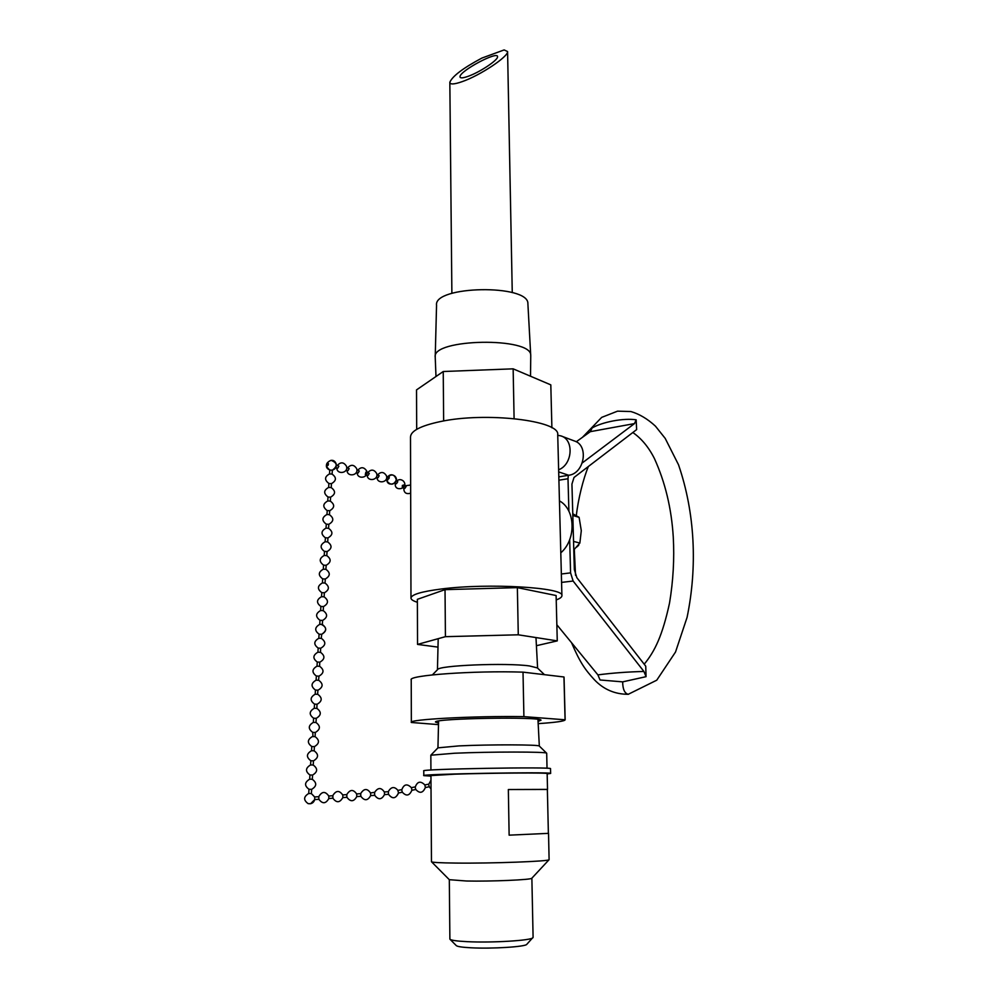 <?xml version="1.0" encoding="UTF-8"?>
<svg xmlns="http://www.w3.org/2000/svg" width="998" height="998" viewBox="0 0 998 998"><rect width="100%" height="100%" fill="white"/><g stroke="black" fill="none" stroke-linecap="round" stroke-linejoin="round"><path stroke-width="1.5" d="M398.439 792.649L397.865 790.404L401.745 789.618M402.306 792.212L401.732 789.954C403.866 784.141 407.084 783.38 411.388 787.672L411.887 789.967M415.767 789.493L415.193 787.197C417.339 781.409 420.557 780.661 424.849 784.952M425.348 787.285L424.824 784.977M429.24 786.773L428.678 784.44L430.986 780.199M308.794 793.46L308.719 793.485C303.504 796.691 303.305 800.084 308.12 803.627C311.488 804.188 313.696 802.829 314.769 799.523L314.669 796.928L318.749 796.703M318.849 799.161L318.799 796.591C321.967 791.289 325.298 791.102 328.766 796.03L332.808 795.718M332.895 798.15L328.841 798.575L328.766 796.03M342.838 797.589L342.9 797.414C339.894 802.829 336.576 803.128 332.945 798.288L332.845 795.543C336.052 790.291 339.37 790.142 342.788 795.069L342.713 794.907M342.9 797.414L342.788 795.069M388.471 794.096L388.384 791.801M388.584 794.346L384.554 794.633L384.38 791.975M374.674 795.107L374.587 792.774M384.604 794.383C381.698 799.835 378.404 800.147 374.737 795.319L370.72 795.606L370.557 792.948L374.687 792.312C377.993 787.347 381.261 787.31 384.492 792.212M360.814 796.117L360.715 793.747M356.785 796.591L356.66 793.921M346.892 797.128L346.793 794.732M308.12 803.627L310.627 803.727L314.769 799.523M313.347 722.377C308.182 725.484 307.97 728.814 312.711 732.357L315.318 732.47C320.483 729.363 320.707 726.045 315.979 722.49L313.347 722.377L313.622 718.211L316.241 718.335C321.393 715.242 321.618 711.936 316.89 708.393L316.99 704.214M315.318 732.47L315.069 736.649L312.998 736.599L312.698 732.345M311.538 750.696L311.775 746.529L314.42 746.629L314.145 750.82L311.501 750.708C306.311 753.852 306.112 757.208 310.877 760.75L313.497 760.838L313.197 765.029M308.993 789.281L308.719 793.485L311.326 793.56M308.993 789.256L311.65 789.368L311.376 793.597L314.682 797.003L311.376 793.572M309.704 779.164L312.262 779.276M309.929 774.972L312.574 775.084L312.299 779.301C317.065 782.881 316.828 786.249 311.576 789.393M310.615 764.917L313.222 765.042C317.975 768.61 317.751 771.978 312.511 775.109M313.622 718.211L316.241 718.335C321.393 715.242 321.618 711.936 316.89 708.393L314.27 708.268C309.106 711.362 308.893 714.68 313.622 718.211M318.824 638.271C313.696 641.29 313.484 644.558 318.187 648.076L320.795 648.213C325.909 645.182 326.121 641.914 321.431 638.408L318.824 638.271L319.086 634.167L321.531 634.304M321.119 624.286C326.97 627.218 327.169 630.561 321.693 634.304L321.256 638.408M318.187 648.076L317.913 652.193L320.533 652.33L320.632 648.213M317.913 652.193C312.786 655.224 312.574 658.505 317.277 662.036L319.896 662.161C325.011 659.129 325.223 655.848 320.533 652.33L320.358 652.33M314.27 708.268L314.532 704.114L317.152 704.239C322.304 701.157 322.516 697.851 317.813 694.321L315.181 694.196L315.455 690.055L318.075 690.167C323.215 687.111 323.427 683.817 318.711 680.287L316.092 680.162L316.366 676.02C311.663 672.49 311.875 669.209 317.002 666.165L319.622 666.29L319.722 662.161M317.9 690.154L317.638 694.309M316.366 676.02L318.986 676.145L318.549 680.274M319.46 666.29L319.622 666.29C324.325 669.808 324.113 673.101 318.986 676.145L318.811 676.145M325.41 551.37L327.057 551.57L325.41 551.37M324.475 551.42L324.213 555.449L326.795 555.612M323.626 565.155L326.146 565.292C331.261 562.298 331.448 559.067 326.745 555.587M324.25 555.437C319.135 558.369 318.911 561.6 323.577 565.13L323.315 569.159L325.909 569.322L326.171 565.267M322.716 578.877L325.261 579.015C330.375 576.033 330.575 572.79 325.872 569.297M319.086 634.167C314.395 630.649 314.62 627.38 319.722 624.374L322.329 624.511L322.591 620.432C327.706 617.413 327.905 614.157 323.215 610.651L323.489 606.584C328.591 603.59 328.791 600.334 324.101 596.829L324.375 592.787M319.996 620.294L322.604 620.419M319.722 624.374L319.996 620.282C315.306 616.764 315.518 613.508 320.632 610.514L323.215 610.651M320.62 610.526L320.894 606.447L323.502 606.584M320.894 606.447C316.216 602.917 316.428 599.673 321.543 596.692L324.076 596.829M321.531 596.704L321.793 592.637L324.387 592.775M321.793 592.637C317.115 589.107 317.339 585.863 322.441 582.907L325.024 583.069L325.286 579.002M324.525 551.457L327.057 551.57C332.147 548.601 332.334 545.37 327.606 541.889L327.681 541.939M329.939 470.046L332.197 470.183M329.515 473.925L332.084 474.087M329.041 483.519L331.348 483.668M328.641 487.436L331.211 487.585L331.473 483.606M328.142 497.041L330.488 497.179M325.435 537.797L325.099 541.764L327.618 541.902C332.334 545.382 332.147 548.613 327.057 551.582L326.795 555.599M325.36 537.76L327.893 537.934M326.334 524.175L325.984 528.117L328.567 528.304M327.232 510.589L326.957 514.494C321.83 517.376 321.593 520.594 326.246 524.15L328.766 524.312M326.957 514.494L329.452 514.694M327.756 500.971L327.855 500.909C322.716 503.778 322.479 506.984 327.132 510.552L329.627 510.726M327.855 500.909L330.338 501.121L330.588 497.129M328.454 463.683C327.88 468.673 325.697 461.849 328.454 463.683M386.663 477.119L388.422 477.531L387.873 479.938L386.089 479.514M376.87 474.786L379.165 475.722L378.117 477.63L376.296 477.206M365.867 472.166L369.285 473.376L368.25 475.298L365.305 474.611L365.867 472.166L365.305 474.611M336.363 465.155L338.871 466.153L337.811 468.124L335.777 467.638M346.693 467.613L349.15 468.598L348.09 470.545L346.106 470.083M356.885 470.033L359.28 471.006L358.232 472.94L356.311 472.478M387.848 477.393L389.282 476.857L388.983 478.603M396.169 480.774L397.765 481.71L396.418 483.731L394.946 482.895M403.666 485.103L402.331 487.111L402.356 485.44L403.666 485.103M403.541 484.991L406.124 486.5L404.789 488.509L402.331 487.111M410.627 491.839L410.652 490.168M538.072 721.429L541.041 720.169C540.28 716.502 434.38 718.348 435.452 722.016L438.534 723.101M538.184 723.637C555.724 722.465 564.706 721.18 565.155 719.795L523.9 716.626C474.1 715.828 407.384 719.458 411.351 722.477L438.496 724.623M523.9 716.626L523.014 672.141L563.957 676.981L565.068 719.62M523.014 672.141C473.539 670.494 407.284 675.347 411.226 679.9L411.351 722.327M537.423 667.936L529.439 665.94C506.111 662.597 437.985 665.417 437.561 669.633L432.396 674.885M509.13 835.164L508.344 789.53L547.528 789.393L547.154 773.575C549.174 772.602 490.866 772.963 454.826 774.174L430.949 775.583L431.46 861.736C432.122 862.447 440.193 862.896 455.662 863.07C491.54 863.52 549.711 861.349 549.1 859.677L548.538 833.355L509.13 835.164L548.538 833.355M508.344 789.53L547.366 789.443L548.376 833.268M450.061 939.33L456.223 945.543C457.171 946.566 462.099 947.314 470.994 947.788C491.902 948.948 525.634 946.803 526.807 944.32L533.094 937.309M549.1 859.677L531.834 878.228C531.722 879.799 491.465 881.546 466.515 881.009L449.312 879.687L449.886 939.143C450.946 940.303 456.71 941.139 467.189 941.663C491.864 942.96 531.734 940.49 532.932 937.696M430.924 770.044L430.837 755.212L454.626 753.228C489.868 751.656 547.079 751.681 546.63 753.191L546.692 753.303M438.584 721.043L437.947 747.839L458.88 745.905C489.631 744.421 539.444 744.57 539.319 746.067L537.959 719.383M504.14 49.925L507.583 51.547C508.556 56.499 480.038 75.524 462.049 81.686C454.028 84.468 449.948 84.655 449.836 82.26C452.406 76.16 463.097 68.101 481.897 58.071L504.14 49.925M467.987 76.372C479.626 72.367 498.089 60.08 497.528 56.811C498.526 50.287 459.517 71.008 459.991 76.771C460.078 78.331 462.748 78.206 467.987 76.372M527.917 304.053L527.892 303.741C529.09 283.931 433.219 285.603 436.55 305.326L435.228 356.56M530.736 355.999L530.724 355.388C532.121 336.8 431.66 338.547 435.215 357.059L435.989 376.508M430.961 776.107L423.801 775.633C418.162 774.049 554.027 771.679 550.634 773.425L550.522 768.685C553.902 766.676 418.137 769.034 423.776 770.893L423.801 775.596M550.634 773.425L547.166 773.937M572.815 515.492L579.102 517.338L581.298 530.687L579.85 543.074L573.788 549.91M572.765 513.758L579.102 517.338M573.551 541.403L579.85 543.074M558.63 469.771C572.627 464.631 574.274 439.607 560.951 435.914L557.732 435.265M561.575 436.151L574.249 440.916C589.107 445.033 584.554 473.551 568.71 475.26L558.818 476.882M559.441 500.871C575.572 509.491 576.482 539.419 560.801 552.83M557.732 435.003L557.72 434.654C560.215 420.595 485.776 411.687 440.168 421.618C420.408 425.859 410.515 431.061 410.502 437.224L410.976 597.864M417.376 602.268C413.347 601.021 411.213 599.686 410.976 598.239C411.001 594.671 421.156 591.589 441.453 588.982C488.309 582.869 564.668 587.46 561.911 595.606C561.999 597.078 560.103 598.513 556.223 599.91M578.715 545.27L576.532 547.191M536.413 645.706L557.258 640.891L518.274 634.803L445.42 636.674L417.538 644.409L437.997 647.116M417.538 644.409L417.364 599.336L445.033 589.643L445.42 636.674M518.274 634.803L517.363 587.635L445.033 589.643M557.258 640.891L556.111 595.532L517.363 587.635M416.69 429.365L416.528 389.894L443.237 371.518L443.648 420.969M443.237 371.518L513.147 368.836L550.809 384.866L551.894 427.793M513.147 368.836L514.095 418.599M561.575 582.395L573.126 581.036L570.582 572.877L561.35 574M558.905 480.213L567.999 478.728L568.897 511.238M569.671 539.706L570.582 572.877M573.126 581.036L643.922 671.467C627.667 671.866 612.323 673.001 597.902 674.885L600.06 679.975L622.665 681.871L646.055 676.669L643.922 671.467M576.233 441.802L590.317 431.66L634.466 423.601L636.175 419.821L636.637 429.602L574.012 477.468L571.941 484.08L574.337 569.559L576.856 577.692L645.743 666.177L646.055 676.669M634.466 423.601L582.333 462.885M567.999 478.728L568.311 475.322M636.175 419.821C623.862 417.875 602.58 421.88 592.126 427.942L590.317 431.66M597.902 674.885L556.847 624.76M558.693 471.892L568.71 475.26M622.665 681.871C622.752 689.231 624.611 693.373 628.229 694.309L628.478 694.284M398.389 793.373C395.52 798.837 392.239 799.161 388.546 794.346C392.451 799.248 395.757 798.799 398.427 792.998M402.219 792.237L398.339 793.023M402.094 791.925C406.111 796.504 409.367 795.967 411.875 790.279M415.205 786.898L411.313 787.684M415.679 789.505L411.787 790.304M415.567 789.231C419.609 793.784 422.865 793.223 425.335 787.559M429.065 786.536L431.036 788.907M428.691 784.166L424.774 784.964M429.165 786.786L425.26 787.572M318.911 799.286L314.769 799.573M318.886 799.286C322.504 804.126 325.835 803.839 328.878 798.437M397.953 790.391C394.497 786.374 391.353 786.661 388.521 791.252M388.447 791.688L384.417 791.963M370.657 793.16C367.364 788.245 364.07 788.32 360.802 793.385L360.74 793.635M360.864 796.304C364.519 801.132 367.825 800.833 370.757 795.394M360.777 793.635L356.698 793.921M360.902 796.304L356.822 796.591M356.748 794.109C353.392 789.193 350.086 789.306 346.855 794.458L346.817 794.62M346.93 797.302C350.585 802.13 353.891 801.831 356.86 796.404M346.842 794.62L342.738 794.907M346.967 797.29L342.863 797.589M315.979 722.502L316.254 718.335M314.382 746.641C319.572 743.535 319.797 740.192 315.069 736.636M312.424 736.524C307.247 739.655 307.035 742.986 311.788 746.529M310.852 760.738L310.578 764.93C305.376 768.098 305.176 771.454 309.954 774.997L309.654 779.189C304.44 782.382 304.24 785.75 309.043 789.293M313.459 760.863C318.661 757.731 318.898 754.388 314.145 750.82M315.181 694.196C310.029 697.278 309.817 700.584 314.532 704.114M316.092 680.162C310.952 683.218 310.74 686.512 315.455 690.055M317.002 666.165L317.277 662.036M323.352 569.159C318.237 572.104 318.013 575.335 322.691 578.865L322.416 582.919M321.693 634.304C326.808 631.285 327.02 628.016 322.329 624.511M324.387 592.787C329.49 589.793 329.689 586.55 324.986 583.044M331.049 460.328C325.435 462.86 325.011 466.078 329.777 469.996C320.595 466.365 332.521 454.601 336.114 463.733C336.775 466.989 335.528 469.135 332.346 470.158C337.873 466.116 337.449 462.847 331.049 460.328M332.084 474.05L332.346 470.108M329.515 473.888L329.777 469.946M331.461 483.643C336.551 480.662 336.7 477.443 331.935 474M329.652 473.863C324.5 476.682 324.238 479.888 328.891 483.481L328.641 487.386M330.588 497.166C335.677 494.185 335.827 490.966 331.074 487.511M328.754 487.373C323.614 490.205 323.364 493.424 328.018 497.004M325.148 541.752C320.034 544.671 319.809 547.89 324.475 551.432M327.693 541.926L327.943 537.91C333.033 534.953 333.207 531.722 328.492 528.254M326.059 528.104C320.932 530.998 320.707 534.229 325.36 537.772M328.567 528.279L328.829 524.274M328.829 524.299C333.918 521.33 334.093 518.112 329.352 514.631M329.452 514.669L329.714 510.677M329.714 510.714C334.792 507.745 334.966 504.526 330.213 501.058M327.756 500.934L328.018 496.967M387.024 481.111C390.754 485.527 393.848 485.128 396.318 479.913C394.697 474.387 391.703 473.501 387.324 477.281C389.544 474.374 392.102 474.025 395.008 476.246C400.834 482.658 387.236 488.321 386.762 479.676L387.024 481.111M377.019 477.368C377.094 484.541 388.896 482.383 386.401 475.659C383.756 471.692 380.824 471.468 377.593 474.961M367.164 475.048C367.239 482.259 379.103 480.1 376.608 473.339C373.951 469.334 370.994 469.097 367.738 472.615M336.775 467.875C336.837 475.198 348.913 473.077 346.443 466.178C343.749 462.049 340.717 461.787 337.361 465.392M347.042 470.295C347.104 477.58 359.105 475.447 356.635 468.598C353.953 464.507 350.947 464.257 347.628 467.837M357.172 472.69C357.234 479.938 369.173 477.793 366.69 470.981C364.021 466.939 361.039 466.69 357.746 470.245M395.395 483.144C393.536 492.725 409.679 488.558 403.417 481.086C401.159 479.177 398.888 479.165 396.605 481.024M410.64 485.028L404.963 485.814M403.753 487.922C403.753 492.688 406.049 494.447 410.665 493.212M438.197 638.683L437.448 669.745M535.976 637.572L537.61 668.124M537.373 667.887L544.446 674.673M564.045 677.243L565.155 719.795M533.094 937.396L531.872 878.19M449.312 879.687L431.56 861.835M547.029 768.26L546.692 753.253M437.947 747.839L430.899 755.137M539.319 746.067L546.63 753.191M512.261 292.601L507.583 51.547M451.882 293.375L449.836 82.472M527.892 303.741L530.724 355.388M530.524 376.234L530.749 355.662M561.911 595.606L557.72 434.654M571.555 642.724C580.025 662.585 585.053 669.571 594.346 679.713C603.603 689.431 614.893 694.296 628.229 694.296L656.746 680.199L675.521 652.018L687.073 617.388C697.465 567.126 695.157 513.259 678.503 464.731L665.204 438.396L655.461 426.171C647.59 418.911 639.381 414.033 630.836 411.525L617.537 411.164L601.694 417.376L582.483 437.299M575.534 575.335L574.299 549.436M576.32 515.692C578.104 499.287 583.231 478.865 588.371 466.49M632.819 432.521C641.427 438.459 648.613 447.092 654.376 458.456C665.179 482.171 671.479 508.331 673.263 536.949C674.473 558.743 673.226 580.786 669.533 603.042C662.435 635.614 654.9 651.207 644.209 664.206"/></g></svg>

